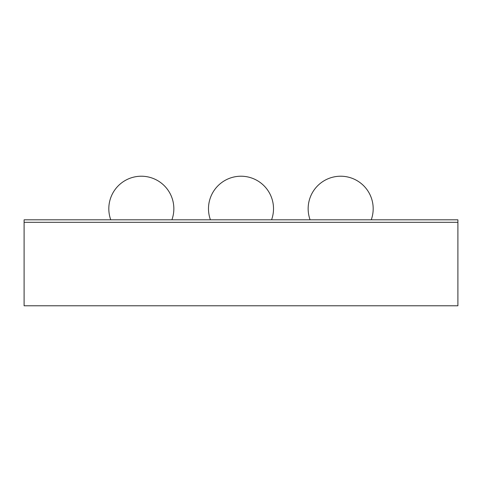 <?xml version="1.0" encoding="UTF-8"?>
<svg xmlns="http://www.w3.org/2000/svg" width="482" height="482" viewBox="0 0 482 482"><rect width="100%" height="100%" fill="white"/><g stroke="black" fill="none" stroke-linecap="round" stroke-linejoin="round"><path stroke-width="0.72" d="M24.1 219.822L24.1 305.781L457.9 305.781L457.9 222.31L24.1 222.31L457.9 222.31L457.9 219.822L24.1 219.822M171.899 219.822A32.517 32.517 0 0 0 141.334 176.219A32.517 32.517 0 0 0 110.764 219.822M271.565 219.822A32.517 32.517 0 0 0 241 176.219A32.517 32.517 0 0 0 210.435 219.822M371.236 219.822A32.517 32.517 0 0 0 340.666 176.219A32.517 32.517 0 0 0 310.101 219.822"/></g></svg>
